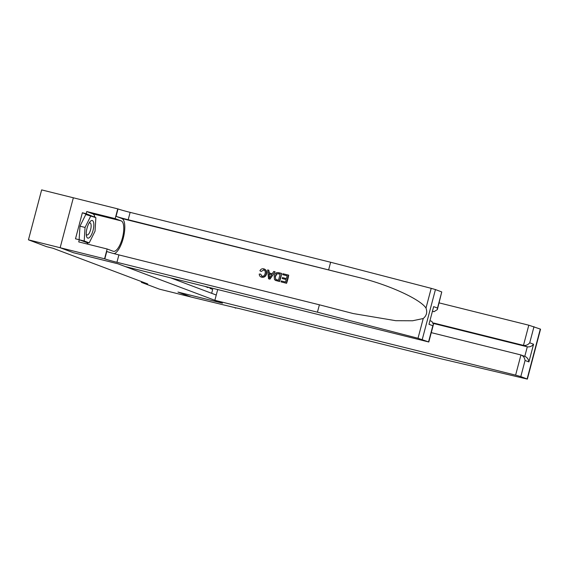 <?xml version="1.0" encoding="UTF-8"?>
<svg xmlns="http://www.w3.org/2000/svg" width="569" height="569" viewBox="0 0 569 569"><rect width="100%" height="100%" fill="white"/><g stroke="black" fill="none" stroke-linecap="round" stroke-linejoin="round"><path stroke-width="0.85" d="M60.15 247.721L73.401 252.707L117.811 263.76L125.393 266.612L428.806 341.997L418.009 338.271L317.438 312.182L116.937 262.295A9.78 0.377 14.8 0 1 104.817 258.867L60.15 247.721L73.344 197.784L41.644 189.897L28.45 239.834L46.594 246.662L52.945 248.24L147.72 283.931L141.375 282.352L159.526 289.18L191.248 297.075L178.026 292.096L222.443 303.149L214.862 300.297L515.606 375.135L520.941 354.956L431.281 332.645M205.324 286.499L208.069 287.658L208.19 287.21M28.45 239.834L60.172 247.728L73.465 252.728L117.883 263.781L222.372 303.121L177.955 292.075L191.248 297.075L235.765 307.829M170.721 277.892L216.248 295.034M211.661 293.305L212.692 289.401L209.918 288.355L210.096 287.686M141.574 281.612L141.375 282.352M86.531 236.348A9.083 3.194 104 0 0 91.481 234.684A9.083 3.194 104 0 0 93.551 222.287A9.083 3.194 104 0 0 89.689 222.123A9.083 3.194 104 0 0 86.36 235.509A9.083 3.194 104 0 0 86.531 236.348M86.246 234.108A6.216 2.184 104 0 0 87.036 234.976A6.216 2.184 104 0 0 90.158 231.128A6.216 2.184 104 0 0 90.94 224.129A6.216 2.184 104 0 0 90.037 222.913A6.216 2.184 104 0 0 88.935 223.311M79.134 239.713L79.973 226.178L85.805 214.499L95.869 217.643L95.03 231.199L89.205 242.878L84.212 240.993L85.051 227.436L90.876 215.758M84.447 241.69L89.205 242.878M79.454 239.812L84.212 240.993M79.973 226.178L85.051 227.436M217.692 289.578L214.862 300.297M439.14 302.886L528.8 325.198L540.55 329.167L527.356 379.103L441.58 358.925L241.078 309.031A9.78 0.377 -165.2 0 0 234.862 307.751A9.78 0.377 -165.2 0 0 235.431 308.042L235.687 308.135M533.992 326.67L529.732 342.794L533.573 344.238L528.9 361.92L525.066 360.476L520.799 376.6L527.114 378.975L540.308 329.046M433.443 322.972L523.473 345.376L528.8 325.198M520.799 376.6L515.606 375.135M433.542 323.484L527.307 346.82L523.473 345.376C525.92 345.724 528.011 344.864 529.732 342.794M533.573 344.238C531.844 346.308 529.76 347.168 527.307 346.82L524.782 356.379M528.9 361.92C528.466 359.103 527.093 357.261 524.774 356.4M525.066 360.476C524.632 357.659 523.252 355.817 520.941 354.956L525.194 356.528M282.701 274.663L282.949 273.732L288.511 275.112L286.371 283.213L281.001 281.875L281.25 280.944L285.546 282.011L286.2 279.521L282.203 278.526L282.444 277.587L286.449 278.582L287.189 275.78L282.701 274.663L287.181 275.816M282.203 278.526L286.193 279.564M281.001 281.875L286.577 283.291A18.194 6.394 104 0 0 288.718 275.19L288.511 275.112M275.645 280.446L279.55 281.541A18.194 6.394 104 0 0 281.691 273.447L279.343 281.463L275.424 280.361L274.471 279.507L274.151 275.901C274.827 273.312 276.363 272.238 278.753 272.686L281.484 273.369M261.271 271.427L263.852 269.898L261.271 271.427M262.124 276.328L260.73 274.215L261.854 276.228C263.561 276.392 264.635 275.538 265.069 273.668C265.666 271.797 265.168 270.503 263.582 269.798L263.86 269.884M260.915 271.292L259.905 270.759C260.78 269.151 262.053 268.504 263.732 268.838C266.007 269.635 266.818 271.335 266.143 273.931C265.439 276.406 263.909 277.473 261.555 277.146L261.754 277.224C264.165 277.572 265.751 276.52 266.512 274.066C267.131 271.456 266.271 269.742 263.931 268.909M114.156 253.674A18.194 6.394 104 0 0 123.743 236.171A18.194 6.394 104 0 0 121.837 218.496L116.062 216.32L118.011 208.93L73.344 197.784M317.438 312.182L319.394 304.799L353.228 313.555L395.811 320.703L412.539 320.774L423.229 318.526C426.586 315.703 427.504 312.217 425.989 308.085C420.477 299.301 389.089 284.927 359.516 277.636L128.181 219.748A9.78 0.377 14.8 0 1 116.062 216.32M268.54 278.774L269.955 279.151L275.119 271.811L269.749 279.073L268.54 278.774L267.65 269.926L268.796 270.211L269.002 272.914L272.245 273.725L273.774 271.449L274.912 271.733M269.35 273.049L268.796 270.211M432.682 311.364L434.005 311.691L432.725 311.207M328.683 269.642L330.632 262.252L130.13 212.365A9.78 0.377 14.8 0 1 118.011 208.93M104.817 258.867L106.773 251.477A9.78 0.377 14.8 0 0 118.893 254.905L319.394 304.799M428.564 341.877L432.824 325.745L428.99 324.302L433.656 306.62L437.497 308.071L441.757 291.94L435.449 289.564L422.255 339.494M425.989 308.085L431.202 288.341L330.632 262.252M104.568 258.767L107.15 248.987L78.728 241.91L79.297 239.755L87.903 242.991L88.103 242.6M89.29 215.367L82.37 212.763L75.492 238.809L79.297 239.755M82.37 212.763L86.175 213.709L86.751 211.547L115.173 218.624L117.762 208.837M107.15 248.987L113.181 251.256A15.712 5.526 104 0 0 113.402 251.327A15.712 5.526 104 0 0 122.477 237.721A15.712 5.526 104 0 0 121.204 220.893L115.173 218.624M431.202 288.341L435.449 289.564M441.757 291.94L437.362 309.614L434.005 311.691M86.751 211.547L92.783 213.823A15.712 5.526 -76 0 1 94.959 217.294M88.366 242.671A15.712 5.526 -76 0 1 86.808 243.923M94.767 217.223L86.175 213.709M92.569 216.398L94.788 216.945M432.824 325.745L433.443 324.444L431.871 321.4L430.2 320.767M428.99 324.302L433.656 306.62M437.497 308.071L437.362 309.614M261.754 277.224L261.555 277.146C260.061 276.733 259.293 275.702 259.244 274.066L260.382 274.087M266.143 273.931L266.512 274.066M263.732 268.838L264.478 269.08M270.303 276.626L271.676 274.578L269.08 273.931L269.386 277.992L270.303 276.626M269.08 273.931L271.648 274.614M269.258 276.242L269.443 274.066M276.008 280.609L275.424 280.361M280.161 274.03L276.641 273.767L275.225 276.185L275.759 279.4L278.518 280.261L280.161 274.03M275.225 276.185L275.759 279.4L276.975 279.877M278.59 273.639L280.154 274.066M276.641 273.767L278.867 273.746M275.595 276.328L276.947 273.881M30.705 231.313L30.918 230.488M359.516 277.636L121.837 218.496M128.181 219.748L130.13 212.365M118.893 254.905L116.937 262.295M418.009 338.271L423.229 318.526M92.783 213.823L121.204 220.893M428.806 341.997L433.443 324.444"/></g></svg>
